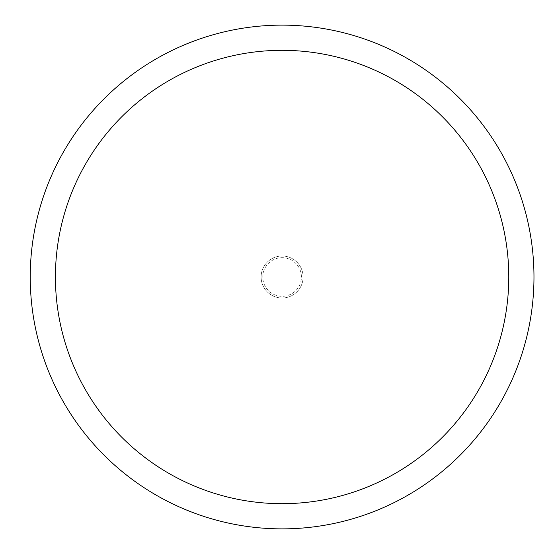 <?xml version="1.0" encoding="UTF-8"?>
<svg xmlns="http://www.w3.org/2000/svg" width="554" height="554" viewBox="0 0 554 554"><rect width="100%" height="100%" fill="white"/><g stroke="black" fill="none" stroke-linecap="round" stroke-linejoin="round"><path stroke-width="0.42" stroke-dasharray="2.77 2.08" d="M262.79 277A19.307 19.307 0 0 1 291.757 260.276A19.307 19.307 0 0 1 291.757 293.724A19.307 19.307 0 0 1 262.79 277A19.307 19.307 0 0 1 291.757 260.276A19.307 19.307 0 0 1 291.757 293.724A19.307 19.307 0 0 1 262.79 277M261.114 277A20.99 20.99 0 0 1 292.595 258.822A20.99 20.99 0 0 1 292.595 295.178A20.99 20.99 0 0 1 261.114 277A20.99 20.99 0 0 1 292.595 258.822A20.99 20.99 0 0 1 292.595 295.178A20.99 20.99 0 0 1 261.114 277A20.99 20.99 0 0 1 292.595 258.822A20.99 20.99 0 0 1 292.595 295.178A20.99 20.99 0 0 1 261.114 277M30.235 277A251.862 251.862 0 0 1 408.035 58.876A251.862 251.862 0 0 1 408.035 495.124A251.862 251.862 0 0 1 30.235 277M282.104 277L303.086 277L282.104 277"/><path stroke-width="0.83" d="M55.421 277A226.676 226.676 0 0 1 395.438 80.69A226.676 226.676 0 0 1 395.438 473.31A226.676 226.676 0 0 1 55.421 277M30.235 277A251.862 251.862 0 0 1 408.035 58.876A251.862 251.862 0 0 1 408.035 495.124A251.862 251.862 0 0 1 30.235 277"/></g></svg>
